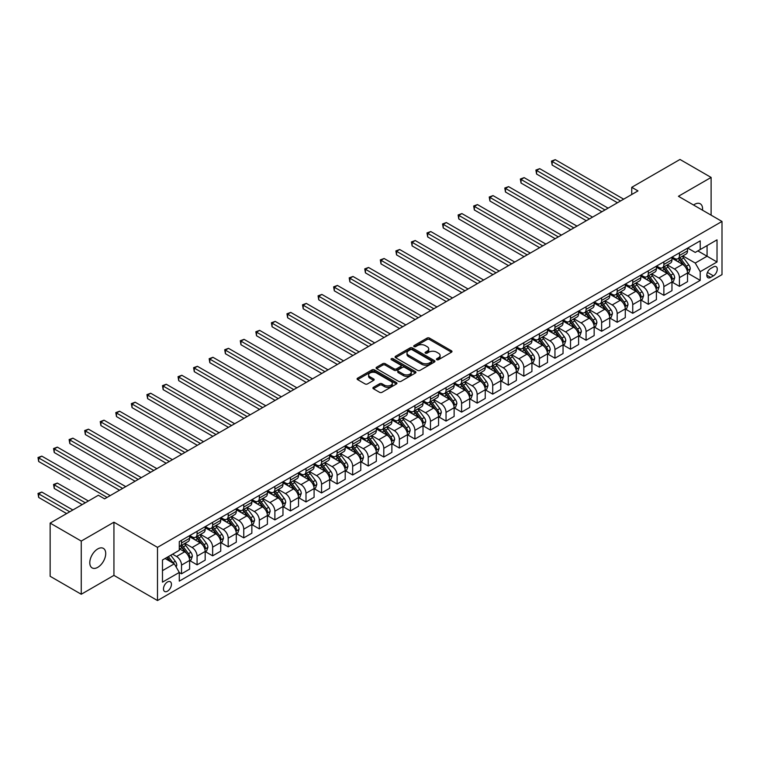 <?xml version="1.0" encoding="UTF-8"?>
<svg xmlns="http://www.w3.org/2000/svg" width="760" height="760" viewBox="0 0 760 760"><rect width="100%" height="100%" fill="white"/><g stroke="black" fill="none" stroke-linecap="round" stroke-linejoin="round"><path stroke-width="1.14" d="M436.8 359.698A1.206 0.703 0 0 0 438.51 359.698L451.487 352.203A1.729 0.997 0 0 0 451.991 351.5A1.729 0.997 0 0 0 451.487 350.797L429.495 338.095A1.729 0.997 0 0 0 427.053 338.095L414.067 345.591A1.206 0.703 0 0 0 413.715 346.085A1.206 0.703 0 0 0 414.067 346.579A1.206 0.703 0 0 0 415.777 346.579L417.459 345.61A5.529 3.192 0 0 1 425.277 345.61L427.11 346.665A5.529 3.192 0 0 1 428.735 348.925A5.529 3.192 0 0 1 427.11 351.187L425.429 352.155A1.206 0.703 0 0 0 425.077 352.649A1.206 0.703 0 0 0 425.429 353.144A1.206 0.703 0 0 0 427.148 353.144L428.82 352.174A5.529 3.192 0 0 1 436.639 352.174L438.472 353.229A5.529 3.192 0 0 1 440.097 355.49A5.529 3.192 0 0 1 438.472 357.741L436.8 358.71A1.206 0.703 0 0 0 436.44 359.204A1.206 0.703 0 0 0 436.8 359.698L436.8 358.71M97.745 567.34A11.267 6.507 120 0 0 105.108 557.413A11.267 6.507 120 0 0 103.379 548.378A11.267 6.507 120 0 0 97.745 548.938A11.267 6.507 120 0 0 90.392 558.866A11.267 6.507 120 0 0 92.112 567.891A11.267 6.507 120 0 0 97.745 567.34M702.515 210.197A11.267 6.507 120 0 0 700.245 203.784A11.267 6.507 120 0 0 694.611 204.345A11.267 6.507 120 0 0 693.567 205.029M167.457 591.194A5.633 3.249 120 0 0 171.133 586.236A5.633 3.249 120 0 0 170.268 581.723A5.633 3.249 120 0 0 167.457 581.998A5.633 3.249 120 0 0 163.78 586.957A5.633 3.249 120 0 0 164.635 591.48A5.633 3.249 120 0 0 167.457 591.194M373.416 387.334A1.729 0.997 0 0 0 372.903 388.037A1.729 0.997 0 0 0 373.416 388.749L379.582 392.312A1.729 0.997 0 0 0 382.023 392.312L396.445 383.981A1.729 0.997 0 0 0 396.948 383.277A1.729 0.997 0 0 0 396.445 382.574L374.452 369.873A1.729 0.997 0 0 0 372.01 369.873L357.589 378.204A1.729 0.997 0 0 0 357.086 378.908A1.729 0.997 0 0 0 357.589 379.61L365.047 383.914A1.729 0.997 0 0 0 367.488 383.914L373.654 380.351A1.729 0.997 0 0 0 374.167 379.648A1.729 0.997 0 0 0 373.654 378.936L369.959 376.808A4.627 2.669 0 0 1 368.609 374.917A4.627 2.669 0 0 1 371.459 372.457A4.627 2.669 0 0 1 376.504 373.036L390.982 381.397A4.627 2.669 0 0 1 392.331 383.277A4.627 2.669 0 0 1 389.481 385.748A4.627 2.669 0 0 1 384.446 385.168L382.023 383.772A1.729 0.997 0 0 0 379.582 383.772L373.416 387.334L373.416 388.749M113.933 522.206L81.254 541.072L50.141 523.098L50.141 576.289L81.254 594.253L113.933 575.386L157.5 600.542L157.5 547.361L113.933 522.206L113.933 575.386M711.113 215.156L711.113 177.431L678.433 196.289L722 221.445L157.5 547.361M711.113 177.431L679.991 159.457L631.75 187.311L631.75 194.493M50.141 523.098L98.372 495.254L104.595 498.845L637.982 190.902L631.75 187.311M417.582 370.367A1.729 0.997 0 0 0 420.023 370.367L434.445 362.045A1.729 0.997 0 0 0 434.948 361.342A1.729 0.997 0 0 0 434.445 360.639L412.452 347.938A1.729 0.997 0 0 0 410.01 347.938L395.589 356.26A1.729 0.997 0 0 0 395.086 356.962A1.729 0.997 0 0 0 395.589 357.675L417.582 370.367M391.856 359.964A1.206 0.703 0 0 1 393.081 360.135L415.425 373.027L401.023 381.339A1.729 0.997 0 0 1 398.582 381.339L376.589 368.638L376.589 367.232A1.729 0.997 0 0 0 376.086 367.935A1.729 0.997 0 0 0 376.589 368.638M376.589 367.232L382.764 363.669A1.729 0.997 0 0 1 385.206 363.669L394.126 368.818A1.729 0.997 0 0 0 396.568 368.818L400.662 366.453A1.729 0.997 0 0 0 401.166 365.75A1.729 0.997 0 0 0 400.662 365.047L391.372 359.68A1.206 0.703 0 0 1 391.02 359.185A1.206 0.703 0 0 1 391.77 358.54A1.206 0.703 0 0 1 393.081 358.691L415.445 371.602A1.729 0.997 0 0 1 415.948 372.305A1.729 0.997 0 0 1 415.445 373.017L415.445 371.602M713.412 266.94L710.676 268.517A5.453 3.154 120 0 0 707.104 273.324A5.453 3.154 120 0 0 707.94 277.704A5.453 3.154 120 0 0 710.676 277.428L713.412 275.851A5.453 3.154 120 0 0 716.975 271.035A5.453 3.154 120 0 0 716.139 266.665A5.453 3.154 120 0 0 713.412 266.94M157.5 600.542L722 274.626L722 221.445M687.705 248.073L695.239 252.424L700.216 249.546L700.216 240.853L179.284 541.605L179.284 550.306L162.478 560.006L162.478 582.141L179.284 572.442L179.284 581.134L700.216 280.373L700.216 271.681L695.239 263.055L682.86 255.911M700.216 249.546L717.022 239.846L717.022 261.981L700.216 271.681M81.254 541.072L81.254 594.253M697.851 250.914L707.066 256.224L707.066 245.594L717.022 239.846M695.239 263.055L707.066 256.224L717.022 261.981M162.478 570.646L174.306 563.815L165.091 558.495M179.284 572.508L181.526 573.809L181.526 565.107A7.039 4.066 -120 0 0 176.538 556.481L172.558 554.183M181.526 573.809L189.611 569.135L189.611 560.433A7.039 4.066 -120 0 0 184.632 551.817L179.284 548.72M189.8 560.614L197.077 564.822L197.077 556.13A7.039 4.066 -120 0 0 192.1 547.504L184.956 543.371M197.077 564.822L205.171 560.149L205.171 551.456A7.039 4.066 -120 0 0 200.193 542.83L189.611 536.721M205.361 551.636L212.638 555.836L212.638 547.143A7.039 4.066 -120 0 0 207.66 538.517L200.516 534.394M212.638 555.836L220.732 551.171L220.732 542.469A7.039 4.066 -120 0 0 215.755 533.843L205.171 527.734M220.923 542.649L228.2 546.858L228.2 538.156A7.039 4.066 -120 0 0 223.221 529.539L216.068 525.407M228.2 546.858L236.293 542.184L236.293 533.491A7.039 4.066 -120 0 0 231.315 524.865L220.732 518.757M236.474 533.672L243.76 537.871L243.76 529.178A7.039 4.066 -120 0 0 238.782 520.553L231.629 516.42M243.76 537.871L251.855 533.197L251.855 524.505A7.039 4.066 -120 0 0 246.876 515.878L236.293 509.77M252.035 524.685L259.322 528.884L259.322 520.192A7.039 4.066 -120 0 0 254.344 511.565L247.19 507.442M259.322 528.884L267.406 524.219L267.406 515.517A7.039 4.066 -120 0 0 262.428 506.901L251.855 500.792M267.596 515.698L274.882 519.906L274.882 511.214A7.039 4.066 -120 0 0 269.904 502.588L262.751 498.456M274.882 519.906L282.967 515.232L282.967 506.54A7.039 4.066 -120 0 0 277.989 497.914L267.406 491.806M283.157 506.72L290.444 510.919L290.444 502.227A7.039 4.066 -120 0 0 285.456 493.601L278.312 489.478M290.444 510.919L298.528 506.255L298.528 497.553A7.039 4.066 -120 0 0 293.55 488.927L282.967 482.818M298.718 497.733L305.995 501.942L305.995 493.24A7.039 4.066 -120 0 0 301.017 484.623L293.873 480.491M305.995 501.942L314.089 497.268L314.089 488.575A7.039 4.066 -120 0 0 309.111 479.949L298.528 473.841M314.279 488.756L321.556 492.955L321.556 484.262A7.039 4.066 -120 0 0 316.578 475.637L309.434 471.504M321.556 492.955L329.65 488.281L329.65 479.588A7.039 4.066 -120 0 0 324.672 470.962L314.089 464.854M329.84 479.769L337.117 483.968L337.117 475.276A7.039 4.066 -120 0 0 332.139 466.649L324.985 462.526M337.117 483.968L345.211 479.303L345.211 470.601A7.039 4.066 -120 0 0 340.233 461.985L329.65 455.876M345.391 470.782L352.678 474.99L352.678 466.298A7.039 4.066 -120 0 0 347.7 457.672L340.547 453.539M352.678 474.99L360.772 470.316L360.772 461.624A7.039 4.066 -120 0 0 355.794 452.998L345.211 446.889M360.952 461.805L368.239 466.003L368.239 457.311A7.039 4.066 -120 0 0 363.261 448.685L356.108 444.562M368.239 466.003L376.323 461.339L376.323 452.637A7.039 4.066 -120 0 0 371.345 444.011L360.772 437.902M376.513 452.817L383.8 457.026L383.8 448.324A7.039 4.066 -120 0 0 378.822 439.707L371.668 435.575M383.8 457.026L391.884 452.352L391.884 443.659A7.039 4.066 -120 0 0 386.906 435.034L376.323 428.925M392.074 443.84L399.351 448.039L399.351 439.346A7.039 4.066 -120 0 0 394.373 430.72L387.229 426.588M399.351 448.039L407.445 443.365L407.445 434.673A7.039 4.066 -120 0 0 402.467 426.046L391.884 419.938M407.635 434.853L414.912 439.052L414.912 430.359A7.039 4.066 -120 0 0 409.934 421.733L402.791 417.61M414.912 439.052L423.006 434.387L423.006 425.685A7.039 4.066 -120 0 0 418.028 417.069L407.445 410.96M423.197 425.866L430.474 430.074L430.474 421.373A7.039 4.066 -120 0 0 425.495 412.756L418.351 408.623M430.474 430.074L438.567 425.401L438.567 416.708A7.039 4.066 -120 0 0 433.589 408.082L423.006 401.974M438.757 416.888L446.034 421.087L446.034 412.395A7.039 4.066 -120 0 0 441.056 403.769L433.903 399.646M446.034 421.087L454.128 416.423L454.128 407.721A7.039 4.066 -120 0 0 449.151 399.095L438.567 392.986M454.309 407.901L461.595 412.11L461.595 403.408A7.039 4.066 -120 0 0 456.617 394.782L449.464 390.659M461.595 412.11L469.69 407.436L469.69 398.743A7.039 4.066 -120 0 0 464.702 390.117L454.128 384.009M469.87 398.915L477.156 403.123L477.156 394.43A7.039 4.066 -120 0 0 472.178 385.805L465.025 381.672M477.156 403.123L485.241 398.449L485.241 389.756A7.039 4.066 -120 0 0 480.263 381.13L469.69 375.022M485.431 389.937L492.717 394.136L492.717 385.443A7.039 4.066 -120 0 0 487.73 376.817L480.586 372.695M492.717 394.136L500.802 389.471L500.802 380.769A7.039 4.066 -120 0 0 495.824 372.153L485.241 366.044M500.992 380.95L508.269 385.159L508.269 376.456A7.039 4.066 -120 0 0 503.291 367.84L496.147 363.707M508.269 385.159L516.363 380.484L516.363 371.792A7.039 4.066 -120 0 0 511.385 363.166L500.802 357.058M516.553 371.972L523.83 376.171L523.83 367.479A7.039 4.066 -120 0 0 518.852 358.853L511.708 354.73M523.83 376.171L531.924 371.498L531.924 362.805A7.039 4.066 -120 0 0 526.946 354.179L516.363 348.07M532.114 362.985L539.391 367.194L539.391 358.492A7.039 4.066 -120 0 0 534.413 349.866L527.269 345.743M539.391 367.194L547.485 362.52L547.485 353.827A7.039 4.066 -120 0 0 542.507 345.202L531.924 339.093M547.665 353.998L554.952 358.207L554.952 349.514A7.039 4.066 -120 0 0 549.974 340.888L542.82 336.756M554.952 358.207L563.046 353.533L563.046 344.841A7.039 4.066 -120 0 0 558.068 336.214L547.485 330.106M563.226 345.021L570.513 349.22L570.513 340.527A7.039 4.066 -120 0 0 565.535 331.901L558.381 327.778M570.513 349.22L578.607 344.555L578.607 335.853A7.039 4.066 -120 0 0 573.619 327.237L563.046 321.128M578.788 336.034L586.074 340.242L586.074 331.541A7.039 4.066 -120 0 0 581.096 322.924L573.942 318.791M586.074 340.242L594.158 335.569L594.158 326.876A7.039 4.066 -120 0 0 589.181 318.25L578.607 312.141M594.348 327.056L601.635 331.255L601.635 322.563A7.039 4.066 -120 0 0 596.647 313.937L589.503 309.814M601.635 331.255L609.719 326.581L609.719 317.889A7.039 4.066 -120 0 0 604.741 309.263L594.158 303.154M609.909 318.07L617.186 322.278L617.186 313.576A7.039 4.066 -120 0 0 612.208 304.95L605.064 300.827M617.186 322.278L625.281 317.604L625.281 308.902A7.039 4.066 -120 0 0 620.303 300.285L609.719 294.177M625.47 309.082L632.747 313.291L632.747 304.599A7.039 4.066 -120 0 0 627.769 295.973L620.625 291.84M632.747 313.291L640.841 308.617L640.841 299.924A7.039 4.066 -120 0 0 635.864 291.298L625.281 285.19M641.031 300.105L648.308 304.304L648.308 295.611A7.039 4.066 -120 0 0 643.331 286.985L636.177 282.863M648.308 304.304L656.403 299.639L656.403 290.938A7.039 4.066 -120 0 0 651.424 282.312L640.841 276.203M656.583 291.118L663.869 295.327L663.869 286.624A7.039 4.066 -120 0 0 658.892 278.008L651.738 273.875M663.869 295.327L671.963 290.652L671.963 281.96A7.039 4.066 -120 0 0 666.986 273.334L656.403 267.226M672.144 282.14L679.431 286.339L679.431 277.647A7.039 4.066 -120 0 0 674.452 269.021L667.299 264.898M679.431 286.339L687.524 281.666L687.524 272.973A7.039 4.066 -120 0 0 682.537 264.347L671.963 258.238M672.144 257.051L674.452 258.381A7.039 4.066 -120 0 0 677.967 258.733A7.039 4.066 -120 0 0 679.431 255.512L679.431 252.852M656.583 266.038L658.892 267.368A7.039 4.066 -120 0 0 662.406 267.719A7.039 4.066 -120 0 0 663.869 264.49L663.869 261.829M641.031 275.025L643.331 276.355A7.039 4.066 -120 0 0 646.855 276.697A7.039 4.066 -120 0 0 648.308 273.476L648.308 270.816M625.47 284.002L627.769 285.332A7.039 4.066 -120 0 0 631.294 285.684A7.039 4.066 -120 0 0 632.747 282.463L632.747 279.803M609.909 292.99L612.208 294.32A7.039 4.066 -120 0 0 615.733 294.671A7.039 4.066 -120 0 0 617.186 291.441L617.186 288.781M594.348 301.967L596.647 303.297A7.039 4.066 -120 0 0 600.172 303.648A7.039 4.066 -120 0 0 601.635 300.428L601.635 297.768M578.788 310.954L581.096 312.284A7.039 4.066 -120 0 0 584.611 312.635A7.039 4.066 -120 0 0 586.074 309.405L586.074 306.755M563.226 319.941L565.535 321.271A7.039 4.066 -120 0 0 569.05 321.613A7.039 4.066 -120 0 0 570.513 318.392L570.513 315.733M547.665 328.918L549.974 330.248A7.039 4.066 -120 0 0 553.498 330.6A7.039 4.066 -120 0 0 554.952 327.38L554.952 324.719M532.114 337.905L534.413 339.235A7.039 4.066 -120 0 0 537.938 339.587A7.039 4.066 -120 0 0 539.391 336.357L539.391 333.697M516.553 346.883L518.852 348.213A7.039 4.066 -120 0 0 522.376 348.565A7.039 4.066 -120 0 0 523.83 345.344L523.83 342.684M500.992 355.87L503.291 357.2A7.039 4.066 -120 0 0 506.815 357.551A7.039 4.066 -120 0 0 508.269 354.322L508.269 351.671M485.431 364.857L487.73 366.187A7.039 4.066 -120 0 0 491.255 366.529A7.039 4.066 -120 0 0 492.717 363.308L492.717 360.648M469.87 373.834L472.178 375.165A7.039 4.066 -120 0 0 475.693 375.516A7.039 4.066 -120 0 0 477.156 372.295L477.156 369.635M454.309 382.822L456.617 384.151A7.039 4.066 -120 0 0 460.132 384.503A7.039 4.066 -120 0 0 461.595 381.273L461.595 378.613M438.757 391.808L441.056 393.129A7.039 4.066 -120 0 0 444.581 393.481A7.039 4.066 -120 0 0 446.034 390.26L446.034 387.6M423.197 400.786L425.495 402.116A7.039 4.066 -120 0 0 429.02 402.467A7.039 4.066 -120 0 0 430.474 399.237L430.474 396.587M407.635 409.773L409.934 411.103A7.039 4.066 -120 0 0 413.459 411.445A7.039 4.066 -120 0 0 414.912 408.224L414.912 405.565M392.074 418.75L394.373 420.08A7.039 4.066 -120 0 0 397.898 420.432A7.039 4.066 -120 0 0 399.351 417.212L399.351 414.551M376.513 427.737L378.822 429.067A7.039 4.066 -120 0 0 382.337 429.419A7.039 4.066 -120 0 0 383.8 426.189L383.8 423.529M360.952 436.724L363.261 438.045A7.039 4.066 -120 0 0 366.776 438.397A7.039 4.066 -120 0 0 368.239 435.176L368.239 432.516M345.391 445.702L347.7 447.032A7.039 4.066 -120 0 0 351.215 447.383A7.039 4.066 -120 0 0 352.678 444.153L352.678 441.503M329.84 454.689L332.139 456.019A7.039 4.066 -120 0 0 335.663 456.361A7.039 4.066 -120 0 0 337.117 453.14L337.117 450.48M314.279 463.666L316.578 464.997A7.039 4.066 -120 0 0 320.102 465.348A7.039 4.066 -120 0 0 321.556 462.127L321.556 459.467M298.718 472.653L301.017 473.983A7.039 4.066 -120 0 0 304.541 474.335A7.039 4.066 -120 0 0 305.995 471.105L305.995 468.445M283.157 481.64L285.456 482.97A7.039 4.066 -120 0 0 288.981 483.312A7.039 4.066 -120 0 0 290.444 480.092L290.444 477.432M267.596 490.618L269.904 491.948A7.039 4.066 -120 0 0 273.419 492.3A7.039 4.066 -120 0 0 274.882 489.079L274.882 486.419M252.035 499.605L254.344 500.935A7.039 4.066 -120 0 0 257.858 501.277A7.039 4.066 -120 0 0 259.322 498.056L259.322 495.397M236.474 508.582L238.782 509.912A7.039 4.066 -120 0 0 242.298 510.264A7.039 4.066 -120 0 0 243.76 507.043L243.76 504.383M220.923 517.569L223.221 518.899A7.039 4.066 -120 0 0 226.746 519.251A7.039 4.066 -120 0 0 228.2 516.021L228.2 513.361M205.361 526.556L207.66 527.886A7.039 4.066 -120 0 0 211.185 528.228A7.039 4.066 -120 0 0 212.638 525.008L212.638 522.348M189.8 535.534L192.1 536.864A7.039 4.066 -120 0 0 195.624 537.216A7.039 4.066 -120 0 0 197.077 533.995L197.077 531.335M687.705 273.153L700.216 280.373M677.967 258.733L686.061 254.058A7.039 4.066 -120 0 0 687.524 250.838L687.524 248.178M662.406 267.719L670.5 263.045A7.039 4.066 -120 0 0 671.963 259.825L671.963 257.165M646.855 276.697L654.939 272.033A7.039 4.066 -120 0 0 656.403 268.802L656.403 266.142M631.294 285.684L639.378 281.01A7.039 4.066 -120 0 0 640.841 277.79L640.841 275.13M615.733 294.671L623.827 289.997A7.039 4.066 -120 0 0 625.281 286.767L625.281 284.116M600.172 303.648L608.266 298.974A7.039 4.066 -120 0 0 609.719 295.754L609.719 293.094M584.611 312.635L592.705 307.962A7.039 4.066 -120 0 0 594.158 304.741L594.158 302.081M569.05 321.613L577.144 316.948A7.039 4.066 -120 0 0 578.607 313.719L578.607 311.058M553.498 330.6L561.583 325.926A7.039 4.066 -120 0 0 563.046 322.705L563.046 320.045M537.938 339.587L546.022 334.913A7.039 4.066 -120 0 0 547.485 331.692L547.485 329.033M522.376 348.565L530.461 343.89A7.039 4.066 -120 0 0 531.924 340.67L531.924 338.01M506.815 357.551L514.909 352.877A7.039 4.066 -120 0 0 516.363 349.657L516.363 346.997M491.255 366.529L499.348 361.865A7.039 4.066 -120 0 0 500.802 358.635L500.802 355.974M475.693 375.516L483.787 370.842A7.039 4.066 -120 0 0 485.241 367.622L485.241 364.962M460.132 384.503L468.226 379.829A7.039 4.066 -120 0 0 469.69 376.608L469.69 373.948M444.581 393.481L452.666 388.806A7.039 4.066 -120 0 0 454.128 385.586L454.128 382.926M429.02 402.467L437.104 397.793A7.039 4.066 -120 0 0 438.567 394.573L438.567 391.913M413.459 411.445L421.553 406.78A7.039 4.066 -120 0 0 423.006 403.55L423.006 400.89M397.898 420.432L405.992 415.758A7.039 4.066 -120 0 0 407.445 412.537L407.445 409.877M382.337 429.419L390.431 424.745A7.039 4.066 -120 0 0 391.884 421.524L391.884 418.865M366.776 438.397L374.87 433.722A7.039 4.066 -120 0 0 376.323 430.502L376.323 427.842M351.215 447.383L359.309 442.709A7.039 4.066 -120 0 0 360.772 439.489L360.772 436.829M335.663 456.361L343.748 451.697A7.039 4.066 -120 0 0 345.211 448.466L345.211 445.806M320.102 465.348L328.187 460.674A7.039 4.066 -120 0 0 329.65 457.453L329.65 454.793M304.541 474.335L312.635 469.661A7.039 4.066 -120 0 0 314.089 466.44L314.089 463.78M288.981 483.312L297.074 478.648A7.039 4.066 -120 0 0 298.528 475.418L298.528 472.758M273.419 492.3L281.513 487.625A7.039 4.066 -120 0 0 282.967 484.405L282.967 481.745M257.858 501.277L265.952 496.612A7.039 4.066 -120 0 0 267.406 493.382L267.406 490.732M242.298 510.264L250.391 505.59A7.039 4.066 -120 0 0 251.855 502.369L251.855 499.709M226.746 519.251L234.831 514.577A7.039 4.066 -120 0 0 236.293 511.356L236.293 508.697M211.185 528.228L219.269 523.564A7.039 4.066 -120 0 0 220.732 520.334L220.732 517.674M195.624 537.216L203.718 532.542A7.039 4.066 -120 0 0 205.171 529.321L205.171 526.661M179.284 546.478A7.039 4.066 -120 0 0 180.063 546.193L188.157 541.528A7.039 4.066 -120 0 0 189.611 538.298L189.611 535.648M180.063 546.193A7.039 4.066 -120 0 0 181.526 542.972L181.526 540.312M174.306 563.815L179.284 572.442M437.276 359.869L438.472 359.176A5.529 3.192 0 0 0 440.097 356.924L440.097 355.49M428.735 348.925L428.735 350.36A5.529 3.192 0 0 1 427.11 352.621L425.913 353.315M451.487 350.797L451.487 352.203L429.495 339.53A1.729 0.997 0 0 0 427.053 339.53L414.551 346.75M434.445 360.639L434.445 362.045L412.452 349.372A1.729 0.997 0 0 0 410.01 349.372L395.618 357.684M431.385 361.836A1.206 0.703 0 0 0 431.747 361.342A1.206 0.703 0 0 0 431.385 360.848L412.081 349.704A1.206 0.703 0 0 0 410.372 349.704L408.604 350.721A5.529 3.192 0 0 0 406.98 352.982A5.529 3.192 0 0 0 408.604 355.243L421.8 362.852A5.529 3.192 0 0 0 429.618 362.852L431.385 361.836L431.385 363.27A1.206 0.703 0 0 0 431.747 362.776L431.747 361.342M406.98 352.982L406.98 354.416A5.529 3.192 0 0 0 408.604 356.677L408.604 355.243M431.385 363.27L429.618 364.297A5.529 3.192 0 0 1 421.8 364.297L408.604 356.677M376.618 368.657L382.764 365.104L382.764 363.669M401.166 365.75L401.166 367.184A1.729 0.997 0 0 1 400.662 367.887L396.568 370.253A1.729 0.997 0 0 1 394.126 370.253L385.206 365.104A1.729 0.997 0 0 0 382.764 365.104M403.38 374.158A4.627 2.669 0 0 0 408.415 374.737A4.627 2.669 0 0 0 411.274 372.276A4.627 2.669 0 0 0 409.916 370.386L404.814 367.441A1.729 0.997 0 0 0 402.373 367.441L398.278 369.806A1.729 0.997 0 0 0 397.774 370.509A1.729 0.997 0 0 0 398.278 371.212L403.38 374.158L403.38 375.601A4.627 2.669 0 0 0 408.415 376.181A4.627 2.669 0 0 0 411.274 373.711L411.274 372.276M397.774 370.509L397.774 371.944A1.729 0.997 0 0 0 398.278 372.656L398.278 371.212M403.38 375.601L398.278 372.656M392.331 383.277L392.331 384.712A4.627 2.669 0 0 1 389.481 387.182A4.627 2.669 0 0 1 384.446 386.602L382.023 385.206A1.729 0.997 0 0 0 379.582 385.206L373.435 388.759M368.609 374.917L368.609 376.361A4.627 2.669 0 0 0 369.959 378.242L369.959 376.808M373.635 380.361L369.959 378.242M396.445 382.574L396.445 383.981L374.452 371.317A1.729 0.997 0 0 0 372.01 371.317L357.618 379.62M687.524 273.258L689.016 272.403L690.26 268.802A4.665 2.698 -120 0 0 688.769 264.831L683.686 258.039A13.471 7.771 -120 0 0 682.214 256.281M677.16 261.24A13.471 7.771 -120 0 0 674.395 258.352M687.097 270.408L687.743 269.002A4.665 2.698 -120 0 0 686.403 266.199L681.321 259.407A13.471 7.771 -120 0 0 679.848 257.649M678.594 258.372A11.181 6.45 60 0 1 680.428 260.462L684.731 266.209M552.149 201.001L586.321 220.723L521.028 183.036L521.028 179.436L524.144 177.641L592.543 217.132M678.357 258.514A13.471 7.771 60 0 1 679.82 260.272L683.202 264.784M620.549 200.963L552.149 161.471L555.265 159.676L623.665 199.167M617.443 202.758L552.149 165.062L552.149 161.471L551.466 161.082L555.265 159.676M552.149 165.062L551.466 161.082M671.963 282.245L673.455 281.38L674.7 277.79A4.665 2.698 -120 0 0 673.208 273.819L668.125 267.026A13.471 7.771 -120 0 0 666.653 265.269M661.599 270.227A13.471 7.771 -120 0 0 658.834 267.339M671.536 279.385L672.182 277.989A4.665 2.698 -120 0 0 670.842 275.177L665.76 268.394A13.471 7.771 -120 0 0 664.288 266.637M663.033 267.358A11.181 6.45 60 0 1 664.867 269.439L669.17 275.187M536.589 209.978L570.76 229.71L505.476 192.014L505.476 188.423L508.582 186.627L576.982 226.119M662.796 267.491A13.471 7.771 60 0 1 664.269 269.258L667.65 273.771M656.403 291.232L657.894 290.367L659.139 286.767A4.665 2.698 -120 0 0 657.647 282.796L652.564 276.013A13.471 7.771 -120 0 0 651.092 274.246M646.038 279.205A13.471 7.771 -120 0 0 643.283 276.317M655.975 288.373L656.621 286.966A4.665 2.698 -120 0 0 655.281 284.164L650.199 277.372A13.471 7.771 -120 0 0 648.726 275.614M647.472 276.336A11.181 6.45 60 0 1 649.315 278.426L653.619 284.173M521.028 218.965L555.199 238.697L489.915 201.001L489.915 197.41L493.022 195.605L561.422 235.096M647.235 276.478A13.471 7.771 60 0 1 648.707 278.236L652.089 282.748M640.841 300.209L642.333 299.345L643.577 295.754A4.665 2.698 -120 0 0 642.086 291.783L637.003 284.99A13.471 7.771 -120 0 0 635.531 283.233M630.477 288.192A13.471 7.771 -120 0 0 627.722 285.304M640.414 297.35L641.06 295.953A4.665 2.698 -120 0 0 639.73 293.151L634.638 286.358A13.471 7.771 -120 0 0 633.165 284.601M631.921 285.323A11.181 6.45 60 0 1 633.755 287.413L638.058 293.151M505.476 227.952L539.638 247.674L474.354 209.978L474.354 206.387L477.47 204.592L545.861 244.083M631.674 285.466A13.471 7.771 60 0 1 633.146 287.223L636.528 291.735M604.989 209.95L536.589 170.458L539.704 168.663L608.105 208.155M601.882 211.745L536.589 174.049L536.589 170.458L535.904 170.059L539.704 168.663M536.589 174.049L535.904 170.059M589.428 218.927L520.343 179.046L524.144 177.641M521.028 183.036L520.343 179.046M573.876 227.914L504.792 188.024L508.582 186.627M505.476 192.014L504.792 188.024M625.281 309.197L626.772 308.332L628.017 304.741A4.665 2.698 -120 0 0 626.534 300.77L621.442 293.977A13.471 7.771 -120 0 0 619.98 292.22M614.916 297.169A13.471 7.771 -120 0 0 612.161 294.291M624.853 306.337L625.499 304.94A4.665 2.698 -120 0 0 624.169 302.128L619.077 295.345A13.471 7.771 -120 0 0 617.614 293.578M616.36 294.31A11.181 6.45 60 0 1 618.193 296.39L622.497 302.138M489.915 236.93L524.077 256.661L458.793 218.965L458.793 215.374L461.909 213.579L530.309 253.07M616.113 294.443A13.471 7.771 60 0 1 617.586 296.201L620.967 300.723M558.315 236.892L489.231 197.011L493.022 195.605M489.915 201.001L489.231 197.011M609.719 318.174L611.211 317.319L612.456 313.719A4.665 2.698 -120 0 0 610.973 309.748L605.881 302.955A13.471 7.771 -120 0 0 604.418 301.197M599.355 306.156A13.471 7.771 -120 0 0 596.6 303.269M609.301 315.324L609.938 313.918A4.665 2.698 -120 0 0 608.608 311.115L603.516 304.323A13.471 7.771 -120 0 0 602.053 302.565M600.799 303.287A11.181 6.45 60 0 1 602.633 305.377L606.936 311.125M474.354 245.917L508.525 265.639L443.232 227.952L443.232 224.352L446.348 222.556L514.748 262.048M600.561 303.43A13.471 7.771 60 0 1 602.024 305.188L605.406 309.7M594.158 327.161L595.659 326.297L596.904 322.705A4.665 2.698 -120 0 0 595.413 318.734L590.33 311.942A13.471 7.771 -120 0 0 588.857 310.184M583.794 315.144A13.471 7.771 -120 0 0 581.039 312.255M593.74 324.301L594.386 322.905A4.665 2.698 -120 0 0 593.047 320.102L587.964 313.31A13.471 7.771 -120 0 0 586.492 311.552M585.238 312.274A11.181 6.45 60 0 1 587.072 314.355L591.375 320.102M458.793 254.904L492.964 274.626L427.671 236.93L427.671 233.339L430.787 231.543L499.187 271.035M585 312.408A13.471 7.771 60 0 1 586.464 314.174L589.846 318.687M578.607 336.148L580.098 335.284L581.343 331.692A4.665 2.698 -120 0 0 579.851 327.712L574.769 320.929A13.471 7.771 -120 0 0 573.297 319.162M568.242 324.121A13.471 7.771 -120 0 0 565.478 321.233M578.179 333.288L578.825 331.882A4.665 2.698 -120 0 0 577.486 329.08L572.403 322.287A13.471 7.771 -120 0 0 570.931 320.53M569.677 321.252A11.181 6.45 60 0 1 571.51 323.342L575.814 329.089M443.232 263.881L477.403 283.613L412.119 245.917L412.119 242.326L415.226 240.521L483.626 280.012M569.439 321.394A13.471 7.771 60 0 1 570.903 323.152L574.284 327.665M563.046 345.125L564.538 344.261L565.782 340.67A4.665 2.698 -120 0 0 564.29 336.699L559.208 329.906A13.471 7.771 -120 0 0 557.736 328.149M552.681 333.108A13.471 7.771 -120 0 0 549.917 330.22M562.619 342.266L563.264 340.869A4.665 2.698 -120 0 0 561.925 338.067L556.842 331.274A13.471 7.771 -120 0 0 555.37 329.517M554.116 330.239A11.181 6.45 60 0 1 555.95 332.329L560.253 338.067M427.671 272.868L461.842 292.591L396.558 254.894L396.558 251.303L399.665 249.508L468.065 288.999M553.878 330.381A13.471 7.771 60 0 1 555.351 332.139L558.733 336.651M547.485 354.113L548.976 353.248L550.221 349.657A4.665 2.698 -120 0 0 548.73 345.686L543.647 338.894A13.471 7.771 -120 0 0 542.174 337.136M537.12 342.085A13.471 7.771 -120 0 0 534.365 339.207M547.058 351.253L547.703 349.856A4.665 2.698 -120 0 0 546.364 347.044L541.281 340.262A13.471 7.771 -120 0 0 539.809 338.494M538.555 339.226A11.181 6.45 60 0 1 540.398 341.306L544.702 347.054M412.119 281.846L446.281 301.577L380.998 263.881L380.998 260.291L384.104 258.495L452.504 297.986M538.317 339.359A13.471 7.771 60 0 1 539.79 341.116L543.172 345.638M542.754 245.879L473.67 205.998L477.47 204.592M474.354 209.978L473.67 205.998M527.193 254.866L458.109 214.975L461.909 213.579M458.793 218.965L458.109 214.975M511.632 263.844L442.548 223.962L446.348 222.556M443.232 227.952L442.548 223.962M496.071 272.83L426.987 232.94L430.787 231.543M427.671 236.93L426.987 232.94M480.519 281.808L411.426 241.927L415.226 240.521M412.119 245.917L411.426 241.927M531.924 363.09L533.415 362.235L534.66 358.635A4.665 2.698 -120 0 0 533.168 354.663L528.086 347.88A13.471 7.771 -120 0 0 526.614 346.113M521.559 351.072A13.471 7.771 -120 0 0 518.804 348.184M531.496 360.24L532.142 358.834A4.665 2.698 -120 0 0 530.812 356.031L525.721 349.239A13.471 7.771 -120 0 0 524.248 347.481M523.003 348.203A11.181 6.45 60 0 1 524.837 350.293L529.14 356.041M396.558 290.833L430.72 310.555L365.437 272.868L365.437 269.268L368.552 267.473L436.952 306.964M522.756 348.346A13.471 7.771 60 0 1 524.229 350.103L527.611 354.616M464.958 290.795L395.874 250.914L399.665 249.508M396.558 254.894L395.874 250.914M516.363 372.077L517.855 371.212L519.099 367.622A4.665 2.698 -120 0 0 517.617 363.651L512.525 356.858A13.471 7.771 -120 0 0 511.062 355.101M505.998 360.059A13.471 7.771 -120 0 0 503.243 357.172M515.936 369.217L516.582 367.821A4.665 2.698 -120 0 0 515.251 365.019L510.159 358.226A13.471 7.771 -120 0 0 508.697 356.469M507.442 357.19A11.181 6.45 60 0 1 509.276 359.271L513.579 365.019M380.998 299.82L415.159 319.542L349.875 281.846L349.875 278.255L352.991 276.459L421.391 315.951M507.195 357.323A13.471 7.771 60 0 1 508.668 359.091L512.05 363.603M449.397 299.782L380.313 259.892L384.104 258.495M380.998 263.881L380.313 259.892M500.802 381.064L502.303 380.199L503.538 376.608A4.665 2.698 -120 0 0 502.056 372.628L496.964 365.845A13.471 7.771 -120 0 0 495.501 364.078M490.438 369.037A13.471 7.771 -120 0 0 487.683 366.159M500.384 378.204L501.02 376.798A4.665 2.698 -120 0 0 499.69 373.996L494.598 367.203A13.471 7.771 -120 0 0 493.135 365.446M491.881 366.168A11.181 6.45 60 0 1 493.715 368.258L498.019 374.005M365.437 308.798L399.608 328.529L334.315 290.833L334.315 287.242L337.43 285.447L405.83 324.928M491.644 366.31A13.471 7.771 60 0 1 493.107 368.068L496.489 372.58M433.837 308.76L364.752 268.878L368.552 267.473M365.437 272.868L364.752 268.878M485.241 390.041L486.742 389.177L487.986 385.586A4.665 2.698 -120 0 0 486.495 381.615L481.412 374.822A13.471 7.771 -120 0 0 479.94 373.065M474.876 378.024A13.471 7.771 -120 0 0 472.122 375.136M484.823 387.182L485.469 385.785A4.665 2.698 -120 0 0 484.13 382.983L479.047 376.19A13.471 7.771 -120 0 0 477.574 374.433M476.32 375.155A11.181 6.45 60 0 1 478.154 377.245L482.457 382.983M349.875 317.784L384.047 337.506L318.753 299.82L318.753 296.219L321.869 294.424L390.269 333.916M476.083 375.298A13.471 7.771 60 0 1 477.546 377.055L480.928 381.567M418.276 317.747L349.191 277.856L352.991 276.459M349.875 281.846L349.191 277.856M469.69 399.028L471.181 398.164L472.425 394.573A4.665 2.698 -120 0 0 470.934 390.602L465.851 383.809A13.471 7.771 -120 0 0 464.379 382.052M459.325 387.001A13.471 7.771 -120 0 0 456.56 384.123M469.262 396.169L469.908 394.772A4.665 2.698 -120 0 0 468.568 391.96L463.486 385.177A13.471 7.771 -120 0 0 462.013 383.41M460.759 384.142A11.181 6.45 60 0 1 462.593 386.222L466.897 391.97M334.315 326.762L368.486 346.493L303.202 308.798L303.202 305.206L306.308 303.411L374.709 342.902M460.522 384.275A13.471 7.771 60 0 1 461.994 386.033L465.367 390.555M402.714 326.733L333.63 286.843L337.43 285.447M334.315 290.833L333.63 286.843M454.128 408.006L455.62 407.151L456.865 403.55A4.665 2.698 -120 0 0 455.373 399.579L450.291 392.796A13.471 7.771 -120 0 0 448.818 391.029M443.764 395.988A13.471 7.771 -120 0 0 441.009 393.101M453.701 405.156L454.347 403.75A4.665 2.698 -120 0 0 453.007 400.947L447.925 394.155A13.471 7.771 -120 0 0 446.452 392.397M445.198 393.119A11.181 6.45 60 0 1 447.032 395.209L451.345 400.957M318.753 335.749L352.925 355.471L287.641 317.784L287.641 314.184L290.748 312.388L359.147 351.88M444.961 393.262A13.471 7.771 60 0 1 446.433 395.019L449.815 399.532M387.153 335.711L318.07 295.83L321.869 294.424M318.753 299.82L318.07 295.83M438.567 416.993L440.059 416.128L441.303 412.537A4.665 2.698 -120 0 0 439.812 408.566L434.729 401.774A13.471 7.771 -120 0 0 433.257 400.016M428.203 404.976A13.471 7.771 -120 0 0 425.448 402.087M438.14 414.133L438.786 412.737A4.665 2.698 -120 0 0 437.447 409.934L432.364 403.142A13.471 7.771 -120 0 0 430.891 401.384M429.637 402.106A11.181 6.45 60 0 1 431.48 404.187L435.784 409.934M303.202 344.736L337.364 364.458L272.08 326.762L272.08 323.171L275.187 321.375L343.587 360.867M429.4 402.24A13.471 7.771 60 0 1 430.873 404.006L434.255 408.519M423.006 425.98L424.498 425.115L425.742 421.524A4.665 2.698 -120 0 0 424.26 417.544L419.168 410.761A13.471 7.771 -120 0 0 417.696 409.003M412.642 413.953A13.471 7.771 -120 0 0 409.887 411.074M422.579 423.12L423.225 421.724A4.665 2.698 -120 0 0 421.895 418.912L416.803 412.119A13.471 7.771 -120 0 0 415.34 410.362M414.086 411.084A11.181 6.45 60 0 1 415.919 413.174L420.223 418.921M287.641 353.713L321.803 373.445L256.519 335.749L256.519 332.158L259.635 330.363L328.035 369.844M413.839 411.226A13.471 7.771 60 0 1 415.312 412.984L418.693 417.497M407.445 434.957L408.937 434.093L410.181 430.502A4.665 2.698 -120 0 0 408.699 426.531L403.608 419.738A13.471 7.771 -120 0 0 402.144 417.981M397.081 422.94A13.471 7.771 -120 0 0 394.326 420.052M407.018 432.098L407.664 430.702A4.665 2.698 -120 0 0 406.334 427.899L401.242 421.106A13.471 7.771 -120 0 0 399.779 419.349M398.525 420.071A11.181 6.45 60 0 1 400.358 422.161L404.662 427.899M272.08 362.7L306.251 382.423L240.958 344.736L240.958 341.135L244.074 339.34L312.474 378.831M398.278 420.213A13.471 7.771 60 0 1 399.75 421.971L403.132 426.483M391.884 443.945L393.385 443.08L394.63 439.489A4.665 2.698 -120 0 0 393.138 435.518L388.046 428.726A13.471 7.771 -120 0 0 386.584 426.968M381.52 431.917A13.471 7.771 -120 0 0 378.765 429.039M391.466 441.085L392.103 439.688A4.665 2.698 -120 0 0 390.773 436.876L385.681 430.094A13.471 7.771 -120 0 0 384.218 428.327M382.964 429.058A11.181 6.45 60 0 1 384.798 431.138L389.101 436.886M256.519 371.678L290.69 391.409L225.397 353.713L225.397 350.123L228.513 348.327L296.913 387.818M382.726 429.191A13.471 7.771 60 0 1 384.19 430.948L387.572 435.47M376.323 452.922L377.824 452.067L379.069 448.466A4.665 2.698 -120 0 0 377.577 444.495L372.495 437.712A13.471 7.771 -120 0 0 371.022 435.945M365.959 440.904A13.471 7.771 -120 0 0 363.204 438.016M375.905 450.072L376.551 448.666A4.665 2.698 -120 0 0 375.212 445.863L370.13 439.071A13.471 7.771 -120 0 0 368.657 437.313M367.403 438.035A11.181 6.45 60 0 1 369.236 440.125L373.54 445.873M240.958 380.665L275.13 400.397L209.836 362.7L209.836 359.1L212.952 357.305L281.352 396.796M367.166 438.178A13.471 7.771 60 0 1 368.628 439.935L372.01 444.448M360.772 461.909L362.263 461.044L363.508 457.453A4.665 2.698 -120 0 0 362.016 453.483L356.934 446.69A13.471 7.771 -120 0 0 355.462 444.933M350.408 449.891A13.471 7.771 -120 0 0 347.643 447.003M360.344 459.049L360.99 457.653A4.665 2.698 -120 0 0 359.651 454.851L354.569 448.058A13.471 7.771 -120 0 0 353.096 446.3M351.842 447.022A11.181 6.45 60 0 1 353.675 449.103L357.979 454.851M225.397 389.652L259.569 409.374L194.284 371.678L194.284 368.087L197.391 366.291L265.791 405.783M351.604 447.155A13.471 7.771 60 0 1 353.077 448.923L356.449 453.435M345.211 470.896L346.702 470.031L347.947 466.44A4.665 2.698 -120 0 0 346.455 462.46L341.373 455.677A13.471 7.771 -120 0 0 339.901 453.919M334.846 458.869A13.471 7.771 -120 0 0 332.091 455.99M344.784 468.036L345.43 466.64A4.665 2.698 -120 0 0 344.09 463.828L339.007 457.045A13.471 7.771 -120 0 0 337.535 455.278M336.281 456A11.181 6.45 60 0 1 338.115 458.09L342.427 463.837M209.836 398.63L244.008 418.361L178.724 380.665L178.724 377.074L181.83 375.278L250.23 414.76M336.043 456.142A13.471 7.771 60 0 1 337.516 457.9L340.898 462.412M329.65 479.873L331.141 479.009L332.386 475.418A4.665 2.698 -120 0 0 330.894 471.447L325.812 464.654A13.471 7.771 -120 0 0 324.339 462.897M319.285 467.856A13.471 7.771 -120 0 0 316.53 464.968M329.222 477.014L329.868 475.617A4.665 2.698 -120 0 0 328.529 472.815L323.447 466.022A13.471 7.771 -120 0 0 321.974 464.265M320.72 464.987A11.181 6.45 60 0 1 322.563 467.077L326.866 472.815M194.284 407.616L228.446 427.338L163.162 389.652L163.162 386.051L166.269 384.256L234.669 423.748M320.483 465.13A13.471 7.771 60 0 1 321.955 466.887L325.337 471.399M314.089 488.861L315.58 487.996L316.825 484.405A4.665 2.698 -120 0 0 315.343 480.434L310.251 473.641A13.471 7.771 -120 0 0 308.788 471.884M303.724 476.843A13.471 7.771 -120 0 0 300.969 473.955M313.661 486.001L314.308 484.604A4.665 2.698 -120 0 0 312.977 481.792L307.885 475.009A13.471 7.771 -120 0 0 306.423 473.242M305.168 473.974A11.181 6.45 60 0 1 307.002 476.055L311.305 481.802M178.724 416.594L212.885 436.325L147.601 398.63L147.601 395.038L150.718 393.243L219.118 432.734M304.922 474.107A13.471 7.771 60 0 1 306.394 475.874L309.776 480.387M298.528 497.838L300.019 496.983L301.264 493.382A4.665 2.698 -120 0 0 299.782 489.411L294.69 482.628A13.471 7.771 -120 0 0 293.227 480.861M288.163 485.82A13.471 7.771 -120 0 0 285.409 482.933M298.101 494.988L298.747 493.582A4.665 2.698 -120 0 0 297.416 490.779L292.324 483.987A13.471 7.771 -120 0 0 290.861 482.229M289.608 482.952A11.181 6.45 60 0 1 291.441 485.041L295.745 490.789M163.162 425.581L197.334 445.312L132.041 407.616L132.041 404.026L135.156 402.22L203.556 441.712M289.36 483.094A13.471 7.771 60 0 1 290.833 484.851L294.215 489.364M282.967 506.825L284.468 505.961L285.712 502.369A4.665 2.698 -120 0 0 284.221 498.398L279.129 491.606A13.471 7.771 -120 0 0 277.666 489.848M272.602 494.808A13.471 7.771 -120 0 0 269.848 491.919M282.549 503.965L283.185 502.569A4.665 2.698 -120 0 0 281.856 499.767L276.773 492.974A13.471 7.771 -120 0 0 275.3 491.216M274.047 491.939A11.181 6.45 60 0 1 275.88 494.019L280.183 499.767M147.601 434.568L181.773 454.29L116.479 416.594L116.479 413.003L119.596 411.207L187.995 450.699M273.809 492.072A13.471 7.771 60 0 1 275.272 493.839L278.654 498.351M267.406 515.812L268.907 514.947L270.151 511.356A4.665 2.698 -120 0 0 268.66 507.376L263.577 500.593A13.471 7.771 -120 0 0 262.105 498.836M257.041 503.785A13.471 7.771 -120 0 0 254.286 500.906M266.988 512.952L267.634 511.556A4.665 2.698 -120 0 0 266.294 508.744L261.212 501.961A13.471 7.771 -120 0 0 259.74 500.194M258.485 500.916A11.181 6.45 60 0 1 260.319 503.006L264.623 508.753M132.041 443.545L166.212 463.277L100.918 425.581L100.918 421.99L104.034 420.195L172.434 459.676M258.248 501.058A13.471 7.771 60 0 1 259.711 502.816L263.093 507.328M251.855 524.789L253.346 523.934L254.59 520.334A4.665 2.698 -120 0 0 253.099 516.363L248.016 509.57A13.471 7.771 -120 0 0 246.544 507.813M241.49 512.772A13.471 7.771 -120 0 0 238.725 509.884M251.427 521.939L252.073 520.533A4.665 2.698 -120 0 0 250.733 517.731L245.651 510.939A13.471 7.771 -120 0 0 244.178 509.181M242.924 509.903A11.181 6.45 60 0 1 244.758 511.993L249.061 517.731M116.479 452.533L150.651 472.255L85.367 434.568L85.367 430.967L88.473 429.172L156.873 468.663M242.687 510.045A13.471 7.771 60 0 1 244.159 511.803L247.541 516.315M236.293 533.776L237.785 532.912L239.03 529.321A4.665 2.698 -120 0 0 237.538 525.35L232.456 518.558A13.471 7.771 -120 0 0 230.983 516.8M225.929 521.759A13.471 7.771 -120 0 0 223.174 518.871M235.866 530.917L236.512 529.52A4.665 2.698 -120 0 0 235.173 526.708L230.09 519.925A13.471 7.771 -120 0 0 228.618 518.168M227.363 518.89A11.181 6.45 60 0 1 229.207 520.971L233.51 526.718M100.918 461.51L135.09 481.241L69.806 443.545L69.806 439.954L72.912 438.159L141.312 477.651M227.126 519.023A13.471 7.771 60 0 1 228.598 520.79L231.98 525.303M220.732 542.764L222.224 541.899L223.468 538.298A4.665 2.698 -120 0 0 221.977 534.327L216.894 527.544A13.471 7.771 -120 0 0 215.422 525.778M210.368 530.736A13.471 7.771 -120 0 0 207.613 527.848M220.305 539.904L220.951 538.498A4.665 2.698 -120 0 0 219.611 535.695L214.529 528.903A13.471 7.771 -120 0 0 213.056 527.145M211.812 527.867A11.181 6.45 60 0 1 213.645 529.957L217.949 535.705M85.367 470.497L119.529 490.228L54.245 452.533L54.245 448.941L57.351 447.137L125.751 486.628M211.565 528.01A13.471 7.771 60 0 1 213.037 529.767L216.419 534.28M205.171 551.741L206.663 550.876L207.907 547.285A4.665 2.698 -120 0 0 206.425 543.314L201.333 536.522A13.471 7.771 -120 0 0 199.87 534.764M194.807 539.723A13.471 7.771 -120 0 0 192.052 536.836M204.744 548.881L205.39 547.485A4.665 2.698 -120 0 0 204.06 544.683L198.968 537.89A13.471 7.771 -120 0 0 197.505 536.133M196.251 536.855A11.181 6.45 60 0 1 198.084 538.935L202.388 544.683M69.806 479.484L38.684 461.51L38.684 457.919L41.8 456.123L110.2 495.615M196.004 536.997A13.471 7.771 60 0 1 197.476 538.755L200.858 543.267M189.611 560.728L191.102 559.864L192.346 556.272A4.665 2.698 -120 0 0 190.864 552.302L185.773 545.509A13.471 7.771 -120 0 0 184.309 543.751M189.183 557.869L189.829 556.472A4.665 2.698 -120 0 0 188.499 553.66L183.407 546.877A13.471 7.771 -120 0 0 181.944 545.11M180.69 545.832A11.181 6.45 60 0 1 182.523 547.922L186.827 553.669M88.416 501.001L57.351 483.075L54.245 484.87L54.245 488.461L82.184 504.602M180.443 545.975A13.471 7.771 60 0 1 181.916 547.732L185.298 552.244M54.245 488.461L53.561 484.471L85.3 502.797M53.561 484.471L57.351 483.075M176.168 567.045L176.795 565.25A4.665 2.698 -120 0 0 175.303 561.279L170.762 555.218M72.855 509.988L41.8 492.062L38.684 493.858L38.684 497.448L66.633 513.579M173.365 563.274A4.665 2.698 -120 0 0 172.938 562.647L168.397 556.586M167.228 557.26L170.487 561.611M166.905 557.45L169.67 561.146M38.684 497.448L38 493.458L69.739 511.784M38 493.458L41.8 492.062M371.602 344.698L302.508 304.808L306.308 303.411M303.202 308.798L302.508 304.808M356.041 353.675L286.957 313.794L290.748 312.388M287.641 317.784L286.957 313.794M340.48 362.662L271.396 322.772L275.187 321.375M272.08 326.762L271.396 322.772M324.919 371.649L255.835 331.759L259.635 330.363M256.519 335.749L255.835 331.759M309.358 380.627L240.274 340.746L244.074 339.34M240.958 344.736L240.274 340.746M293.797 389.614L224.713 349.724L228.513 348.327M225.397 353.713L224.713 349.724M278.236 398.591L209.152 358.71L212.952 357.305M209.836 362.7L209.152 358.71M262.684 407.578L193.6 367.688L197.391 366.291M194.284 371.678L193.6 367.688M247.123 416.565L178.039 376.675L181.83 375.278M178.724 380.665L178.039 376.675M231.562 425.543L162.478 385.662L166.269 384.256M163.162 389.652L162.478 385.662M216.001 434.53L146.917 394.639L150.718 393.243M147.601 398.63L146.917 394.639M200.44 443.507L131.357 403.626L135.156 402.22M132.041 407.616L131.357 403.626M184.88 452.494L115.795 412.613L119.596 411.207M116.479 416.594L115.795 412.613M169.318 461.481L100.234 421.591L104.034 420.195M100.918 425.581L100.234 421.591M153.767 470.459L84.683 430.578L88.473 429.172M85.367 434.568L84.683 430.578M138.206 479.446L69.122 439.555L72.912 438.159M69.806 443.545L69.122 439.555M122.645 488.423L53.561 448.542L57.351 447.137M54.245 452.533L53.561 448.542M107.084 497.411L38 457.529L41.8 456.123M38.684 461.51L38 457.529M176.538 556.481L184.632 551.817M192.1 547.504L200.193 542.83M207.66 538.517L215.755 533.843M223.221 529.539L231.315 524.865M238.782 520.553L246.876 515.878M254.344 511.565L262.428 506.901M269.904 502.588L277.989 497.914M285.456 493.601L293.55 488.927M301.017 484.623L309.111 479.949M316.578 475.637L324.672 470.962M332.139 466.649L340.233 461.985M347.7 457.672L355.794 452.998M363.261 448.685L371.345 444.011M378.822 439.707L386.906 435.034M394.373 430.72L402.467 426.046M409.934 421.733L418.028 417.069M425.495 412.756L433.589 408.082M441.056 403.769L449.151 399.095M456.617 394.782L464.702 390.117M472.178 385.805L480.263 381.13M487.73 376.817L495.824 372.153M503.291 367.84L511.385 363.166M518.852 358.853L526.946 354.179M534.413 349.866L542.507 345.202M549.974 340.888L558.068 336.214M565.535 331.901L573.619 327.237M581.096 322.924L589.181 318.25M596.647 313.937L604.741 309.263M612.208 304.95L620.303 300.285M627.769 295.973L635.864 291.298M643.331 286.985L651.424 282.312M658.892 278.008L666.986 273.334M674.452 269.021L682.537 264.347M679.431 255.512L687.524 250.838M679.431 277.647L687.524 272.973M663.869 286.624L671.963 281.96M663.869 264.49L671.963 259.825M648.308 295.611L656.403 290.938M648.308 273.476L656.403 268.802M632.747 304.599L640.841 299.924M632.747 282.463L640.841 277.79M617.186 313.576L625.281 308.902M617.186 291.441L625.281 286.767M601.635 322.563L609.719 317.889M601.635 300.428L609.719 295.754M586.074 331.541L594.158 326.876M586.074 309.405L594.158 304.741M570.513 340.527L578.607 335.853M570.513 318.392L578.607 313.719M554.952 349.514L563.046 344.841M554.952 327.38L563.046 322.705M539.391 358.492L547.485 353.827M539.391 336.357L547.485 331.692M523.83 367.479L531.924 362.805M523.83 345.344L531.924 340.67M508.269 376.456L516.363 371.792M508.269 354.322L516.363 349.657M492.717 385.443L500.802 380.769M492.717 363.308L500.802 358.635M477.156 394.43L485.241 389.756M477.156 372.295L485.241 367.622M461.595 403.408L469.69 398.743M461.595 381.273L469.69 376.608M446.034 412.395L454.128 407.721M446.034 390.26L454.128 385.586M430.474 421.373L438.567 416.708M430.474 399.237L438.567 394.573M414.912 430.359L423.006 425.685M414.912 408.224L423.006 403.55M399.351 439.346L407.445 434.673M399.351 417.212L407.445 412.537M383.8 448.324L391.884 443.659M383.8 426.189L391.884 421.524M368.239 457.311L376.323 452.637M368.239 435.176L376.323 430.502M352.678 466.298L360.772 461.624M352.678 444.153L360.772 439.489M337.117 475.276L345.211 470.601M337.117 453.14L345.211 448.466M321.556 484.262L329.65 479.588M321.556 462.127L329.65 457.453M305.995 493.24L314.089 488.575M305.995 471.105L314.089 466.44M290.444 502.227L298.528 497.553M290.444 480.092L298.528 475.418M274.882 511.214L282.967 506.54M274.882 489.079L282.967 484.405M259.322 520.192L267.406 515.517M259.322 498.056L267.406 493.382M243.76 529.178L251.855 524.505M243.76 507.043L251.855 502.369M228.2 538.156L236.293 533.491M228.2 516.021L236.293 511.356M212.638 547.143L220.732 542.469M212.638 525.008L220.732 520.334M197.077 556.13L205.171 551.456M197.077 533.995L205.171 529.321M181.526 565.107L189.611 560.433M181.526 542.972L189.611 538.298M707.446 272.403L713.412 275.851M706.809 275.205L710.676 277.428M438.472 359.176L438.472 357.741M425.429 353.144L425.429 352.155M427.11 352.621L427.11 351.187M414.067 346.579L414.067 345.591M427.053 339.53L427.053 338.095M429.495 339.53L429.495 338.095M395.589 357.675L395.589 356.26M410.01 349.372L410.01 347.938M412.452 349.372L412.452 347.938M421.8 364.297L421.8 362.852M429.618 364.297L429.618 362.852M385.206 365.104L385.206 363.669M394.126 370.253L394.126 368.818M396.568 370.253L396.568 368.818M400.662 367.887L400.662 366.453M393.081 360.135L393.081 358.691M379.582 385.206L379.582 383.772M382.023 385.206L382.023 383.772M384.446 386.602L384.446 385.168M373.654 380.351L373.654 378.936M357.589 379.61L357.589 378.204M372.01 371.317L372.01 369.873M374.452 371.317L374.452 369.873M687.173 270.655L690.232 268.897M681.321 259.407L683.686 258.039M677.654 261.526L679.82 260.272M686.403 266.199L688.769 264.831M686.033 268.023L687.743 269.002M671.612 279.642L674.671 277.875M665.76 268.394L668.125 267.026M662.093 270.512L664.269 269.258M670.842 275.177L673.208 273.819M670.472 277.001L672.182 277.989M656.051 288.629L659.11 286.862M650.199 277.372L652.564 276.013M646.532 279.49L648.707 278.236M655.281 284.164L657.647 282.796M654.911 285.988L656.621 286.966M640.49 297.606L643.549 295.849M634.638 286.358L637.003 284.99M630.971 288.477L633.146 287.223M639.73 293.151L642.086 291.783M639.359 294.966L641.06 295.953M624.929 306.594L627.988 304.827M619.077 295.345L621.442 293.977M615.41 297.464L617.586 296.201M624.169 302.128L626.534 300.77M623.798 303.952L625.499 304.94M609.378 315.58L612.427 313.813M603.516 304.323L605.881 302.955M599.849 306.441L602.024 305.188M608.608 311.115L610.973 309.748M608.237 312.94L609.938 313.918M593.817 324.558L596.866 322.791M587.964 313.31L590.33 311.942M584.297 315.428L586.464 314.174M593.047 320.102L595.413 318.734M592.677 321.917L594.386 322.905M578.255 333.545L581.314 331.778M572.403 322.287L574.769 320.929M568.736 324.406L570.903 323.152M577.486 329.08L579.851 327.712M577.115 330.904L578.825 331.882M562.694 342.522L565.753 340.765M556.842 331.274L559.208 329.906M553.175 333.393L555.351 332.139M561.925 338.067L564.29 336.699M561.554 339.881L563.264 340.869M547.133 351.51L550.192 349.742M541.281 340.262L543.647 338.894M537.614 342.38L539.79 341.116M546.364 347.044L548.73 345.686M545.994 348.868L547.703 349.856M531.572 360.497L534.631 358.729M525.721 349.239L528.086 347.88M522.053 351.358L524.229 350.103M530.812 356.031L533.168 354.663M530.442 357.856L532.142 358.834M516.011 369.474L519.07 367.707M510.159 358.226L512.525 356.858M506.492 360.344L508.668 359.091M515.251 365.019L517.617 363.651M514.881 366.833L516.582 367.821M500.46 378.461L503.509 376.694M494.598 367.203L496.964 365.845M490.931 369.322L493.107 368.068M499.69 373.996L502.056 372.628M499.32 375.82L501.02 376.798M484.899 387.438L487.948 385.681M479.047 376.19L481.412 374.822M475.38 378.309L477.546 377.055M484.13 382.983L486.495 381.615M483.759 384.798L485.469 385.785M469.338 396.425L472.397 394.659M463.486 385.177L465.851 383.809M459.819 387.296L461.994 386.033M468.568 391.96L470.934 390.602M468.198 393.784L469.908 394.772M453.777 405.412L456.836 403.645M447.925 394.155L450.291 392.796M444.258 396.273L446.433 395.019M453.007 400.947L455.373 399.579M452.637 402.772L454.347 403.75M438.216 414.39L441.275 412.623M432.364 403.142L434.729 401.774M428.697 405.26L430.873 404.006M437.447 409.934L439.812 408.566M437.085 411.749L438.786 412.737M422.655 423.377L425.714 421.61M416.803 412.119L419.168 410.761M413.136 414.238L415.312 412.984M421.895 418.912L424.26 417.544M421.524 420.736L423.225 421.724M407.094 432.354L410.153 430.597M401.242 421.106L403.608 419.738M397.575 423.225L399.75 421.971M406.334 427.899L408.699 426.531M405.963 429.723L407.664 430.702M391.542 441.341L394.592 439.574M385.681 430.094L388.046 428.726M382.014 432.212L384.19 430.948M390.773 436.876L393.138 435.518M390.402 438.7L392.103 439.688M375.981 450.328L379.031 448.561M370.13 439.071L372.495 437.712M366.462 441.19L368.628 439.935M375.212 445.863L377.577 444.495M374.841 447.688L376.551 448.666M360.42 459.306L363.479 457.539M354.569 448.058L356.934 446.69M350.901 450.176L353.077 448.923M359.651 454.851L362.016 453.483M359.28 456.665L360.99 457.653M344.859 468.293L347.918 466.526M339.007 457.045L341.373 455.677M335.341 459.154L337.516 457.9M344.09 463.828L346.455 462.46M343.719 465.652L345.43 466.64M329.298 477.27L332.358 475.513M323.447 466.022L325.812 464.654M319.779 468.141L321.955 466.887M328.529 472.815L330.894 471.447M328.168 474.639L329.868 475.617M313.738 486.257L316.797 484.49M307.885 475.009L310.251 473.641M304.219 477.128L306.394 475.874M312.977 481.792L315.343 480.434M312.607 483.616L314.308 484.604M298.186 495.244L301.235 493.478M292.324 483.987L294.69 482.628M288.658 486.105L290.833 484.851M297.416 490.779L299.782 489.411M297.046 492.603L298.747 493.582M282.625 504.222L285.674 502.464M276.773 492.974L279.129 491.606M273.096 495.092L275.272 493.839M281.856 499.767L284.221 498.398M281.485 501.581L283.185 502.569M267.064 513.209L270.113 511.442M261.212 501.961L263.577 500.593M257.545 504.07L259.711 502.816M266.294 508.744L268.66 507.376M265.924 510.568L267.634 511.556M251.503 522.186L254.562 520.429M245.651 510.939L248.016 509.57M241.984 513.057L244.159 511.803M250.733 517.731L253.099 516.363M250.363 519.555L252.073 520.533M235.942 531.173L239.001 529.406M230.09 519.925L232.456 518.558M226.423 522.044L228.598 520.79M235.173 526.708L237.538 525.35M234.802 528.533L236.512 529.52M220.381 540.16L223.44 538.394M214.529 528.903L216.894 527.544M210.862 531.021L213.037 529.767M219.611 535.695L221.977 534.327M219.25 537.519L220.951 538.498M204.82 549.138L207.879 547.38M198.968 537.89L201.333 536.522M195.301 540.008L197.476 538.755M204.06 544.683L206.425 543.314M203.689 546.497L205.39 547.485M189.268 558.125L192.318 556.358M183.407 546.877L185.773 545.509M179.74 548.986L181.916 547.732M188.499 553.66L190.864 552.302M188.129 555.484L189.829 556.472M175.579 566.029L176.757 565.345M172.938 562.647L175.303 561.279"/></g></svg>
